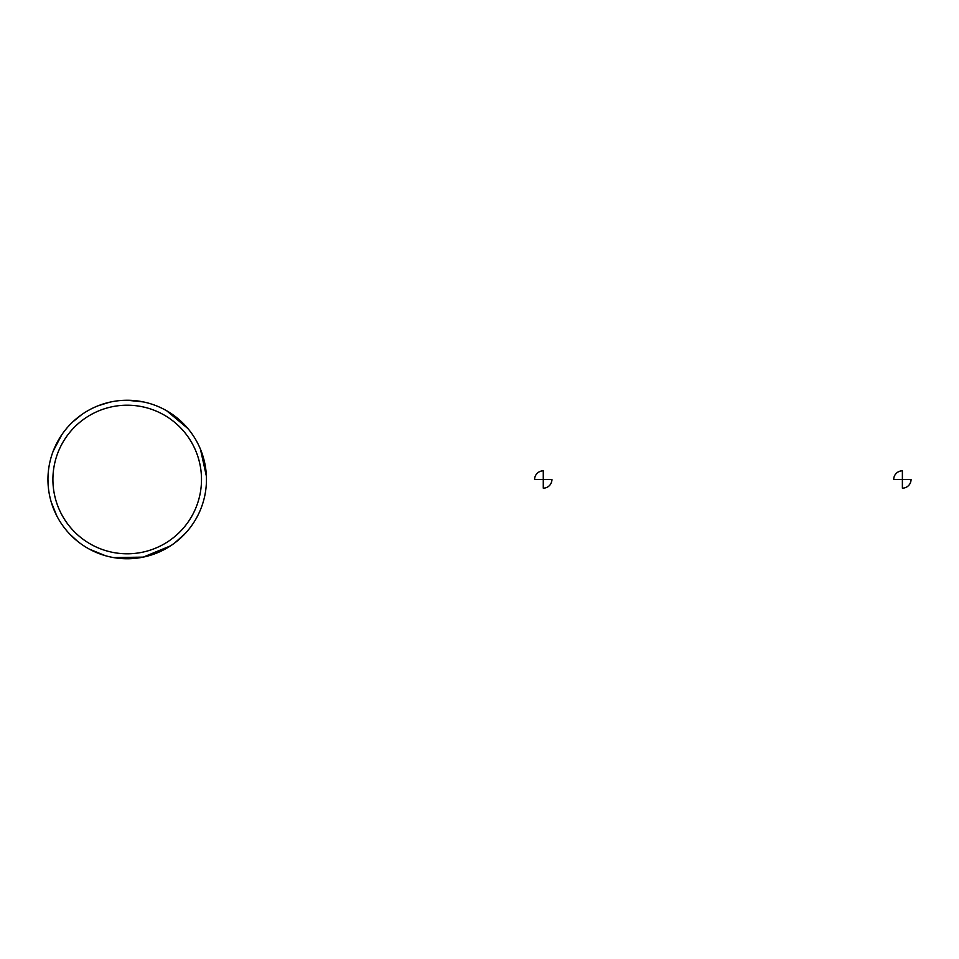 <?xml version="1.0" encoding="UTF-8"?>
<svg xmlns="http://www.w3.org/2000/svg" width="959" height="959" viewBox="0 0 959 959"><rect width="100%" height="100%" fill="white"/><g stroke="black" fill="none" stroke-linecap="round" stroke-linejoin="round"><path stroke-width="1.44" d="M143.43 401.929L127.199 400.251A79.249 79.249 0 0 1 195.84 519.131A79.249 79.249 0 0 1 58.571 519.131A79.249 79.249 0 0 1 127.199 400.251L119.935 400.586M127.199 405.201A74.299 74.299 0 0 1 191.548 516.649A74.299 74.299 0 0 1 62.862 516.649A74.299 74.299 0 0 1 127.199 405.201M47.95 479.5L48.513 488.982M534.607 479.5L543.274 479.5L543.274 470.833A8.667 8.667 0 0 0 534.607 479.5M543.274 479.5L543.274 488.167A8.667 8.667 0 0 0 551.94 479.5L543.274 479.5M893.716 479.5L902.383 479.5L902.383 470.833A8.667 8.667 0 0 0 893.716 479.5M902.383 479.5L902.383 488.167A8.667 8.667 0 0 0 911.05 479.5L902.383 479.5M109.506 402.253L98.022 405.813M81.683 414.624L72.62 422.044M61.855 434.655L53.236 451.054M51.247 502.096L56.785 515.87M69.815 534.151L77.439 541.176M89.427 549.171L105.37 555.693M113.701 557.599L143.215 557.119L170.51 545.875M174.874 542.806L185.255 533.444M206.389 476.179L200.467 449.28M187.88 428.517L166.698 410.8"/></g></svg>
